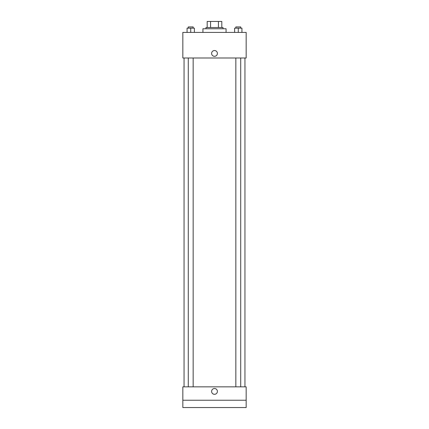 <?xml version="1.0" encoding="UTF-8"?>
<svg xmlns="http://www.w3.org/2000/svg" width="429" height="429" viewBox="0 0 429 429"><rect width="100%" height="100%" fill="white"/><g stroke="black" fill="none" stroke-linecap="round" stroke-linejoin="round"><path stroke-width="0.64" d="M210.569 27.542L210.569 21.45L207.191 21.45L207.191 27.542L207.191 21.45M210.569 21.45L221.809 21.45L221.809 27.542M218.431 27.542L218.431 21.45M205.974 28.759L205.974 27.542L223.026 27.542L223.026 28.759M226.072 32.411L226.072 28.759L202.928 28.759L202.928 32.411M182.834 32.411L246.166 32.411L246.166 57.99L182.834 57.99L182.834 32.411M214.5 56.317A2.89 2.89 0 0 1 211.996 51.979A2.89 2.89 0 0 1 217.004 51.979A2.89 2.89 0 0 1 214.5 56.317M182.834 386.845L246.166 386.845L246.166 407.55L182.834 407.55L182.834 386.845M214.5 394.305A2.89 2.89 0 0 1 211.996 389.966A2.89 2.89 0 0 1 217.004 389.966A2.89 2.89 0 0 1 214.5 394.305M182.834 400.241L246.166 400.241M234.62 32.411L234.62 28.148L241.929 28.148L241.929 32.411L241.929 28.148M238.277 32.411L238.277 28.148M240.712 28.148L240.712 26.93L235.837 26.93L235.837 28.148M187.071 32.411L187.071 28.148L194.38 28.148L194.38 32.411L194.38 28.148M190.723 32.411L190.723 28.148M193.163 28.148L193.163 26.93L188.288 26.93L188.288 28.148M244.948 386.845L244.948 57.99M184.052 386.845L184.052 57.99M235.837 57.99L235.837 386.845M240.712 57.99L240.712 386.845M193.163 386.845L193.163 57.99M188.288 386.845L188.288 57.99"/></g></svg>
